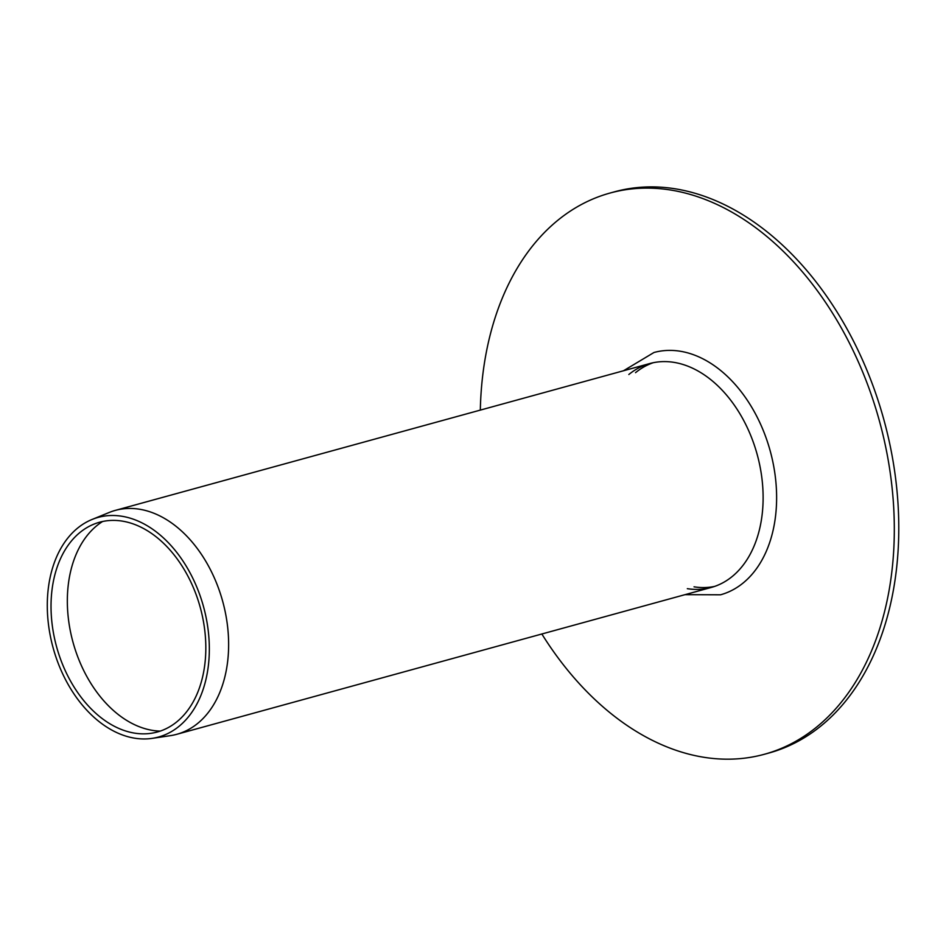 <?xml version="1.0" encoding="UTF-8"?>
<svg xmlns="http://www.w3.org/2000/svg" width="946" height="946" viewBox="0 0 946 946"><rect width="100%" height="100%" fill="white"/><g stroke="black" fill="none" stroke-linecap="round" stroke-linejoin="round"><path stroke-width="1.42" d="M541.845 633.997A291.037 199.228 -105.4 0 0 764.344 754.281L768.826 753.051A291.037 199.228 -105.4 0 0 845.381 325.992A291.037 199.228 -105.4 0 0 614.604 191.79L610.135 193.019A291.037 199.228 -105.4 0 0 480.32 410.103M160.193 731.104A111.001 75.987 74.6 0 1 73.031 642.334A111.001 75.987 74.6 0 1 102.606 521.494M185.854 572.377A108.778 74.462 74.6 0 1 151.242 733.28A108.778 74.462 74.6 0 1 56.606 646.851A108.778 74.462 74.6 0 1 93.796 524.202A108.778 74.462 74.6 0 1 185.854 572.377M764.344 754.281A291.037 199.228 -105.4 0 0 840.911 327.21A291.037 199.228 -105.4 0 0 610.135 193.019M152.2 738.365L170.386 735.657A116.098 79.476 -105.4 0 0 176.784 734.297A116.098 79.476 -105.4 0 0 207.328 563.934A116.098 79.476 -105.4 0 0 115.27 510.402A116.098 79.476 -105.4 0 0 109.086 512.519L92.058 519.472A113.887 77.962 -105.4 0 0 53.13 647.88A113.887 77.962 -105.4 0 0 152.2 738.365A113.887 77.962 -105.4 0 0 188.431 569.918A113.887 77.962 -105.4 0 0 92.058 519.472M653.166 362.732A116.098 79.476 -105.4 0 0 635.535 372.665M694.033 586.827A116.098 79.476 -105.4 0 0 714.62 586.414M687.328 588.672A116.098 79.476 -105.4 0 0 711.297 587.442A116.098 79.476 -105.4 0 0 735.858 573.288A116.098 79.476 -105.4 0 0 741.83 417.08A116.098 79.476 -105.4 0 0 649.772 363.548A116.098 79.476 -105.4 0 0 628.83 374.51M685.01 594.667L720.533 594.798A125.641 86.003 -105.4 0 0 747.115 579.484A125.641 86.003 -105.4 0 0 763.055 429.969A125.641 86.003 -105.4 0 0 653.958 352.503L623.485 370.773M649.772 363.548L115.27 510.402M711.297 587.442L176.784 734.297"/></g></svg>
